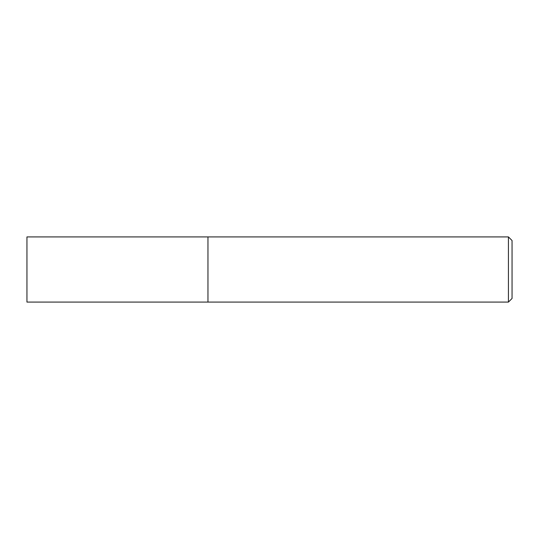 <?xml version="1.0" encoding="UTF-8"?>
<svg xmlns="http://www.w3.org/2000/svg" width="539" height="539" viewBox="0 0 539 539"><rect width="100%" height="100%" fill="white"/><g stroke="black" fill="none" stroke-linecap="round" stroke-linejoin="round"><path stroke-width="0.81" d="M207.96 302.083L207.96 236.917L26.95 236.917L26.95 302.083L207.96 302.083L207.96 236.917L508.432 236.917L508.432 302.083L207.96 302.083M508.432 236.917L512.05 240.535L512.05 298.465L508.432 302.083"/></g></svg>
